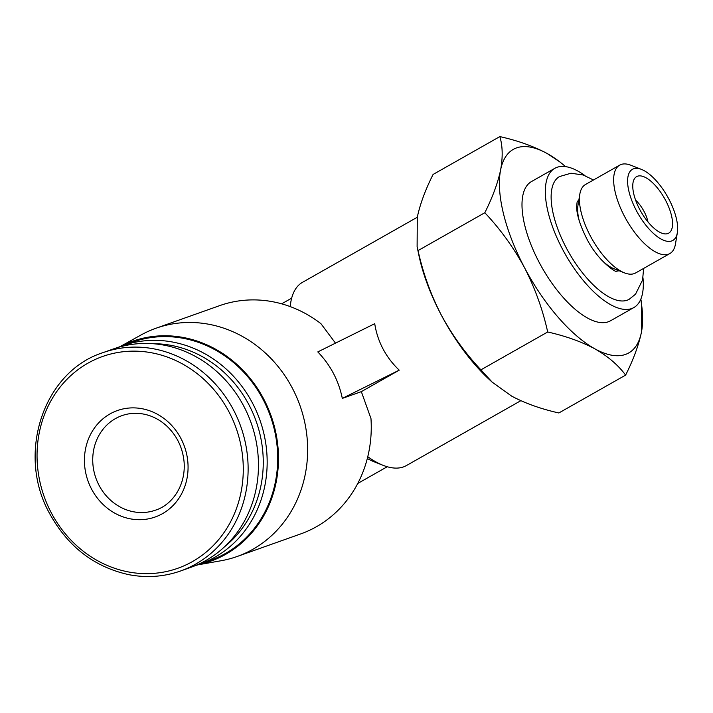 <?xml version="1.0" encoding="UTF-8"?>
<svg xmlns="http://www.w3.org/2000/svg" width="713" height="713" viewBox="0 0 713 713"><rect width="100%" height="100%" fill="white"/><g stroke="black" fill="none" stroke-linecap="round" stroke-linejoin="round"><path stroke-width="1.07" d="M367.32 458.521A96.897 40.338 60.4 0 0 374.165 461.801L383.122 465.331A105.328 43.849 60.4 0 0 406.348 465.598L520.838 400.688M367.765 456.73A105.328 43.849 60.4 0 0 383.122 465.331M417.292 217.242L302.455 282.348A105.328 43.849 60.4 0 0 290.761 302.41A105.328 43.849 60.4 0 0 290.227 306.608M399.235 370.154C392.578 363.844 387.168 356.75 383.006 348.889C378.87 341.01 376.108 332.606 374.726 323.675L317.802 351.91C330.538 365.145 338.702 380.635 342.311 398.398L399.235 370.154L361.339 391.642L342.311 398.398M197.733 564.874L220.994 560.757A121.121 109.838 -109.5 0 0 237.028 556.532L300.628 533.948A121.121 109.838 -109.5 0 0 370.974 418.567L361.339 391.642M335.493 343.14L320.948 323.693A121.121 109.838 -109.5 0 0 219.577 305.663L155.978 328.247A121.121 109.838 -109.5 0 0 140.871 335.065L120.221 346.545M565.543 166.61A117.021 48.716 60.4 0 0 547.094 153.473L560.712 162.475M640.818 299.139L641.593 302.856L641.406 332.356A117.021 48.716 60.4 0 0 640.755 299.282M641.406 332.356C638.616 345.431 633.349 359.682 625.622 375.109C618.171 365.074 607.939 356.331 594.918 348.862A117.021 48.716 60.4 0 0 641.406 332.356M594.918 348.862C581.443 341.67 565.694 336.046 547.691 331.991C542.745 309.62 535.017 288.186 524.518 267.669A117.021 48.716 60.4 0 0 594.918 348.862M524.518 267.669C513.529 247.429 500.294 229.114 484.813 212.732C492.549 197.305 497.808 183.054 500.606 169.97A117.021 48.716 60.4 0 0 524.518 267.669M500.606 169.97C502.923 157.172 502.674 146.04 499.858 136.593C517.861 140.639 533.609 146.272 547.094 153.473A117.021 48.716 60.4 0 0 500.606 169.97M585.07 175.692A80.052 33.324 60.4 0 0 554.857 168.304A80.052 33.324 60.4 0 0 562.53 249.229A80.052 33.324 60.4 0 0 633.812 307.579A80.052 33.324 60.4 0 0 642.992 277.856M554.857 168.304L531.524 181.53A80.052 33.324 60.4 0 0 539.206 262.455A80.052 33.324 60.4 0 0 610.488 320.805L633.812 307.579M593.492 179.988L583.047 174.961L570.953 173.232L559.527 176.557A70.569 29.376 60.4 0 0 566.3 247.892A70.569 29.376 60.4 0 0 629.133 299.326L635.533 294.184L642.573 280.004L643.634 268.427M616.148 271.1L616.219 271.1A40.882 17.014 60.4 0 0 619.044 270.735M578.876 199.898A40.882 17.014 60.4 0 0 577.111 202.144L577.084 202.198M600.97 259.363A40.882 17.014 60.4 0 0 613.813 268.676L624.392 272.847A50.828 21.158 60.4 0 0 635.604 272.972L669.846 253.561A50.828 21.158 60.4 0 0 675.496 243.873L677.35 232.652A40.882 17.014 60.4 0 0 667.448 196.485A40.882 17.014 60.4 0 0 641.504 169.418A40.882 17.014 60.4 0 0 636.406 210.647A40.882 17.014 60.4 0 0 661.299 239.167A40.882 17.014 60.4 0 0 677.35 232.652M641.504 169.418L630.916 165.256A50.828 21.158 60.4 0 0 619.704 165.122L585.462 184.533A50.828 21.158 60.4 0 0 579.821 194.221L577.958 205.442A40.882 17.014 60.4 0 0 579.366 221.262M579.821 194.221A50.828 21.158 60.4 0 0 590.337 235.923A50.828 21.158 60.4 0 0 624.392 272.847M619.704 165.122A50.828 21.158 60.4 0 0 624.579 216.511A50.828 21.158 60.4 0 0 669.846 253.561M639.739 209.462A32.495 13.529 60.4 0 0 664.997 233.909A32.495 13.529 60.4 0 0 664.418 198.205A32.495 13.529 60.4 0 0 634.08 179.382A32.495 13.529 60.4 0 0 639.739 209.462M499.858 136.593L433.085 174.453C425.349 189.872 420.082 204.123 417.292 217.207L417.114 246.707L418.041 250.584C422.987 272.954 430.705 294.389 441.213 314.905C452.202 335.146 465.437 353.461 480.918 369.842L492.184 382.15L511.613 396.098C525.098 403.291 540.837 408.914 558.84 412.97L625.622 375.109M480.918 369.842L547.691 331.991M418.041 250.584L484.813 212.732M417.105 246.716L418.932 255.432A117.021 48.716 60.4 0 0 441.213 314.905A117.021 48.716 60.4 0 0 489.252 379.468L492.175 382.159M237.028 556.532A121.121 109.838 -109.5 0 0 300.004 405.644A121.121 109.838 -109.5 0 0 155.978 328.247M198.054 564.767A116.709 105.827 -109.5 0 0 271.118 415.893A116.709 105.827 -109.5 0 0 120.542 346.429M195.228 565.667A115.862 105.061 -109.5 0 0 199.622 564.224L210.157 560.48A115.862 105.061 -109.5 0 0 270.396 416.151A115.862 105.061 -109.5 0 0 132.627 342.115L122.101 345.858A115.862 105.061 -109.5 0 0 117.779 347.516M199.622 564.224A115.862 105.061 -109.5 0 0 259.862 419.895A115.862 105.061 -109.5 0 0 122.101 345.858M224.934 546.434A112.877 102.36 -109.5 0 0 256.136 421.214A112.877 102.36 -109.5 0 0 152.956 343.711M180.567 570.988L190.906 567.316A115.862 105.061 -109.5 0 0 251.154 422.987A115.862 105.061 -109.5 0 0 113.385 348.951L103.046 352.623C43.324 371.491 16.043 454.172 49.776 513.832C68.065 546.835 94.455 567.12 128.928 574.687C146.682 578.065 163.892 576.826 180.567 570.988A115.862 105.061 -109.5 0 0 240.816 426.65A115.862 105.061 -109.5 0 0 103.046 352.623M91.576 489.109A56.479 51.211 -109.5 0 0 181.343 494.287A56.479 51.211 -109.5 0 0 135.818 407.952A56.479 51.211 -109.5 0 0 91.576 489.109M647.965 221.921A20.329 8.467 60.4 0 0 635.613 200.148M51.274 512.781A112.378 101.906 -109.5 0 0 229.889 523.092A112.378 101.906 -109.5 0 0 139.311 351.295A112.378 101.906 -109.5 0 0 51.274 512.781M99.08 485.384A50.16 45.48 -109.5 0 0 155.532 510.151C171.851 505.027 185.968 485.883 184.088 461.953C182.724 447.88 177.074 436.017 167.127 426.374C161.717 421.321 155.71 417.702 149.097 415.501C139.775 412.524 130.737 412.569 121.976 415.626A50.16 45.48 -109.5 0 0 99.08 485.384M357.766 483.45L387.248 466.739M281.653 303.827L291.662 298.15M290.075 306.545L290.761 302.41M616.219 271.1C618.091 273.694 598.59 262.616 586.549 238.302C579.874 224.88 576.567 214.158 576.621 206.155L577.12 202.127"/></g></svg>
